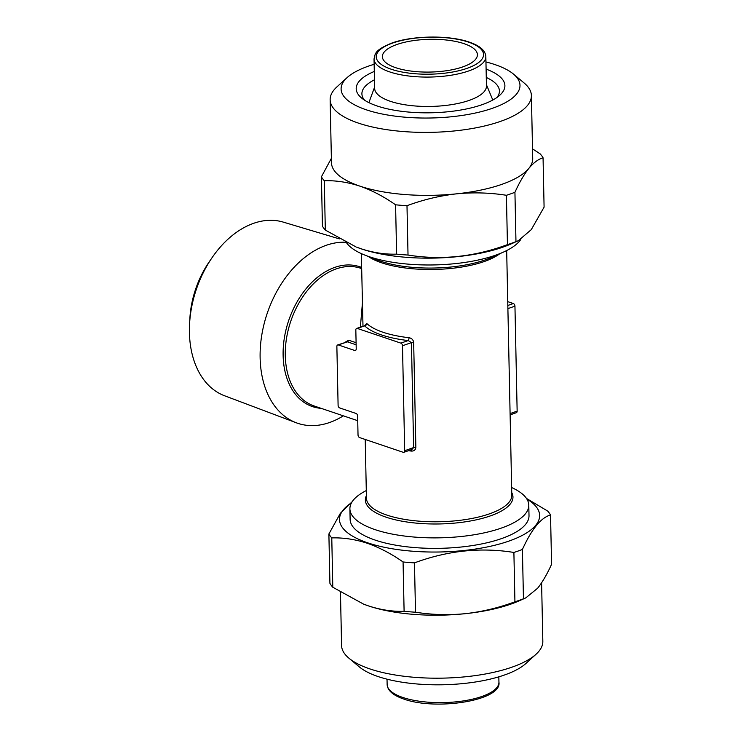 <?xml version="1.0" encoding="UTF-8"?>
<svg xmlns="http://www.w3.org/2000/svg" width="741" height="741" viewBox="0 0 741 741"><rect width="100%" height="100%" fill="white"/><g stroke="black" fill="none" stroke-linecap="round" stroke-linejoin="round"><path stroke-width="1.11" d="M340.462 592.263L341.582 645.559A100.646 34.679 -1.2 0 0 348.872 658.138L359.459 667.002A89.466 30.826 -1.2 0 0 378.16 676.579A89.466 30.826 -1.2 0 0 525.86 663.519L536.076 654.22A100.646 34.679 -1.2 0 0 542.829 641.345L541.597 582.787M348.872 658.138A100.646 34.679 -1.2 0 0 369.907 668.919A100.646 34.679 -1.2 0 0 536.076 654.22M363.201 603.961A100.646 34.679 -1.2 0 0 363.674 604.147A100.646 34.679 -1.2 0 0 368.592 605.943C380.754 609.889 392.591 611.677 404.104 611.306L403.067 561.965C391.378 553.768 379.448 547.534 367.277 543.264C355.263 539.337 343.426 537.549 331.773 537.901A112.947 38.912 -1.2 0 1 328.884 533.992L329.921 583.334A112.947 38.912 -1.2 0 0 332.802 587.243L363.46 604.063L368.592 605.943A100.646 34.679 -1.2 0 0 465.357 613.668A100.646 34.679 -1.2 0 0 519.024 600.895L525.758 597.904L537.651 588.206C542.421 582.213 547.062 574.247 551.573 564.299L550.535 514.958C541.023 517.616 531.649 529.111 522.414 549.452L523.452 598.793L525.758 597.904M351.567 502.713A100.091 34.484 -1.2 0 0 367.675 542.82A100.091 34.484 -1.2 0 0 499.323 544.07A100.091 34.484 -1.2 0 0 526.87 499.036M403.067 561.965A112.947 38.912 -1.2 0 0 414.469 562.873L415.506 612.214C431.92 614.817 448.537 615.299 465.357 613.668C482.215 611.76 498.739 607.796 514.93 601.794A112.947 38.912 -1.2 0 0 523.452 598.793M514.93 601.794L513.893 552.453C480.724 547.127 447.583 550.6 414.469 562.873M513.893 552.453A112.947 38.912 -1.2 0 0 522.414 549.452M550.535 514.958A112.947 38.912 -1.2 0 0 547.655 511.049L526.49 498.443M486.272 77.453A68.774 23.693 178.8 0 1 499.425 90.976A68.774 23.693 178.8 0 1 496.979 97.46M486.096 69.117A74.369 25.62 178.8 0 1 499.906 95.126A74.369 25.62 178.8 0 1 377.132 105.982A74.369 25.62 178.8 0 1 361.589 98.025A74.369 25.62 178.8 0 1 374.298 71.451M485.948 61.948A89.466 30.826 178.8 0 1 494.812 64.541A89.466 30.826 178.8 0 1 513.513 74.119A89.466 30.826 178.8 0 1 479.279 112.123A89.466 30.826 178.8 0 1 366.286 109.807A89.466 30.826 178.8 0 1 347.112 77.601A89.466 30.826 178.8 0 1 374.149 64.291M513.513 74.119L524.109 82.983A100.646 34.679 178.8 0 1 531.399 95.561A100.646 34.679 178.8 0 1 468.868 129.064A100.646 34.679 178.8 0 1 358.477 123.126A100.646 34.679 178.8 0 1 330.143 99.776A100.646 34.679 178.8 0 1 336.905 86.901L347.112 77.601M515.968 241.631L518.274 240.742L531.288 229.627L544.089 207.137L543.06 157.796C538.346 159.148 533.613 162.677 528.852 168.374C524.091 174.367 519.45 182.342 514.93 192.29L515.968 241.631A112.947 38.912 178.8 0 1 507.446 244.632L506.409 195.291C489.996 192.688 473.379 192.206 456.558 193.836C439.7 195.744 423.176 199.709 406.994 205.711L408.022 255.052A112.947 38.912 178.8 0 1 396.62 254.144L395.583 204.803C383.745 196.522 371.825 190.289 359.793 186.102A100.646 34.679 178.8 0 1 331.468 162.751L330.143 99.776M518.274 240.742L511.114 243.919A100.091 34.484 178.8 0 1 361.515 248.939A100.091 34.484 178.8 0 1 356.625 247.151L361.108 248.772C373.131 252.709 384.968 254.496 396.62 254.144M531.399 95.561L532.714 158.537A100.646 34.679 178.8 0 1 528.852 168.374A100.646 34.679 178.8 0 1 456.558 193.836A100.646 34.679 178.8 0 1 359.793 186.102C347.631 182.156 335.803 180.369 324.289 180.739L325.318 230.081L355.976 246.901M325.318 230.081A112.947 38.912 178.8 0 1 322.437 226.162L321.399 176.821L331.375 158.333M343.352 415.84A94.348 64.078 -71.3 0 1 296.28 422.787L224.569 395.759A91.671 62.263 -71.3 0 1 189.427 332.589A91.671 62.263 -71.3 0 1 189.576 323.928A91.671 62.263 -71.3 0 1 211.824 258.025A91.671 62.263 -71.3 0 1 283.182 222.087L339.341 238.88M296.28 422.787A94.348 64.078 -71.3 0 1 260.119 357.773A94.348 64.078 -71.3 0 1 345.584 242.224M189.576 323.928L189.863 318.649A78.25 53.148 -71.3 0 1 208.851 262.388L211.824 258.025M411.07 449.768A2.232 0.778 -83.4 0 1 411.366 451.074A72.692 25.046 178.8 0 1 408.411 450.704M395.75 67.709A47.526 16.376 178.8 0 1 382.375 56.677A47.526 16.376 178.8 0 1 411.903 40.857A47.526 16.376 178.8 0 1 464.033 43.663A47.526 16.376 178.8 0 1 477.408 54.686A47.526 16.376 178.8 0 1 447.879 70.515A47.526 16.376 178.8 0 1 395.75 67.709M511.642 487.522A89.466 30.826 178.8 0 1 528.787 505.13A89.466 30.826 178.8 0 1 473.203 534.919A89.466 30.826 178.8 0 1 375.085 529.639A89.466 30.826 178.8 0 1 349.9 508.882A89.466 30.826 178.8 0 1 366.295 490.561M520.766 239.463A89.466 30.826 178.8 0 1 503.083 252.255A89.466 30.826 178.8 0 1 369.37 256.747A89.466 30.826 178.8 0 1 364.998 255.154A89.466 30.826 178.8 0 1 346.482 242.678M486.457 86.002A55.918 19.266 178.8 0 1 451.714 104.62A55.918 19.266 178.8 0 1 390.387 101.313A55.918 19.266 178.8 0 1 374.65 88.346L374.029 58.956A55.918 19.266 178.8 0 0 389.775 71.933A55.918 19.266 178.8 0 0 451.102 75.23A55.918 19.266 178.8 0 0 485.837 56.612L486.457 86.002M486.429 84.706L492.32 98.886A62.068 21.387 178.8 0 1 492.719 100.081M403.882 452.306A2.232 1.445 70.6 0 1 403.178 452.297L359.626 437.588A2.232 1.445 70.6 0 1 358.023 434.967L357.634 416.072A2.232 1.445 -109.4 0 0 356.032 413.45L339.702 407.939A2.232 1.445 70.6 0 1 338.1 405.318L336.868 346.538A2.232 1.445 70.6 0 1 337.683 344.954A2.232 1.445 70.6 0 1 338.378 344.963L354.707 350.474A2.232 1.445 -109.4 0 0 355.411 350.484A2.232 1.445 -109.4 0 0 356.226 348.9L355.828 330.014A2.232 1.445 70.6 0 1 356.643 328.42A2.232 1.445 70.6 0 1 357.338 328.439L400.89 343.139A2.232 1.445 70.6 0 1 402.493 345.76L404.688 450.723A2.232 1.445 70.6 0 1 403.882 452.306L411.913 449.472L413.635 447.573L411.44 342.611L408.226 340.554A2.232 0.778 96.6 0 0 408.995 337.72C411.672 338.192 413.228 339.749 413.663 342.388L415.858 447.342C415.534 449.935 414.043 451.186 411.366 451.074M361.33 253.607L362.988 326.188M365.387 325.114L366.739 323.456A72.692 25.046 -1.2 0 0 383.088 332.274A72.692 25.046 -1.2 0 0 408.995 337.72M344.667 342.49L348.715 340.221L356.097 342.713M360.376 327.105L362.377 303.523M528.787 505.13L529.009 515.634A89.466 30.826 178.8 0 1 473.425 545.413A89.466 30.826 178.8 0 1 375.307 540.133A89.466 30.826 178.8 0 1 350.123 519.376L349.9 508.882M368.981 102.675A62.068 21.387 178.8 0 1 369.324 101.461L374.622 87.049M400.89 343.139L408.226 340.554A74.924 25.815 178.8 0 1 364.674 325.855L356.643 328.42M356.134 344.787L347.325 341.814L337.683 344.954M507.752 301.643L513.346 303.532A2.232 1.445 70.6 0 1 514.949 306.153L517.144 411.116A2.232 1.445 70.6 0 1 516.338 412.7L510.123 414.886M357.338 328.439L364.674 325.855A2.232 1.982 133.9 0 0 366.739 323.456M324.289 180.739A112.947 38.912 178.8 0 1 321.399 176.821M406.994 205.711A112.947 38.912 178.8 0 1 395.583 204.803M514.93 192.29A112.947 38.912 178.8 0 1 506.409 195.291M532.51 148.858L540.17 153.878A112.947 38.912 178.8 0 1 543.06 157.796M408.022 255.052C441.191 260.378 474.333 256.905 507.446 244.632M364.609 100.23A68.774 23.693 178.8 0 1 361.904 93.857A68.774 23.693 178.8 0 1 374.474 79.796M404.104 611.306A112.947 38.912 -1.2 0 0 415.506 612.214M331.773 537.901L332.802 587.243M328.884 533.992L340.36 513.3L352.207 501.657M365.23 439.487L366.452 498.23A72.692 25.046 -1.2 0 0 386.913 515.097A72.692 25.046 -1.2 0 0 466.645 519.385A72.692 25.046 -1.2 0 0 511.799 495.183L506.677 250.56M511.753 492.589A73.804 25.426 178.8 0 1 472.943 520.515A73.804 25.426 178.8 0 1 386.154 517.199A73.804 25.426 178.8 0 1 366.406 495.636M364.998 255.154L377.188 259.952A73.804 25.426 -1.2 0 0 380.791 261.267A73.804 25.426 -1.2 0 0 491.107 257.572L503.083 252.255M499.814 253.709A72.692 25.046 178.8 0 1 381.634 262.805A72.692 25.046 178.8 0 1 368.323 256.46M321.122 408.337A73.804 50.129 -71.3 0 1 283.118 355.365A73.804 50.129 -71.3 0 1 308.488 285.906A73.804 50.129 -71.3 0 1 361.627 267.455M361.645 268.585L360.728 268.27A72.692 49.369 108.7 0 0 285.276 355.532A72.692 49.369 108.7 0 0 314.24 406.012L357.727 420.693M468.451 42.107A53.676 18.497 178.8 0 1 467.219 68.283A53.676 18.497 178.8 0 1 391.331 69.265A53.676 18.497 178.8 0 1 392.563 43.08A53.676 18.497 178.8 0 1 468.451 42.107M498.832 676.839L498.943 682.165A55.918 19.266 178.8 0 1 464.199 700.782A55.918 19.266 178.8 0 1 402.872 697.485A55.918 19.266 178.8 0 1 387.135 684.508L387.024 679.182M415.858 447.342A2.232 0.769 178.8 0 0 413.635 447.573L404.688 450.723M413.663 342.388A2.232 0.769 178.8 0 0 411.44 342.611L402.493 345.76M348.715 340.221A2.232 1.519 -71.3 0 1 347.325 341.814L338.378 344.963M355.949 350.039L354.707 350.474M517.144 411.116L510.095 413.598M513.346 303.532L507.826 305.477M514.949 306.153L507.891 308.636M485.837 56.612C485.448 50.573 479.909 45.729 469.21 42.089C449.065 34.929 411.829 35.503 391.313 43.265C374.455 50.277 375.27 53.658 374.029 58.956M498.943 682.165C502.102 700.615 436.116 710.851 403.771 699.041C393.073 695.401 387.524 690.556 387.135 684.508M364.674 325.595L365.572 324.827L365.452 326.29"/></g></svg>
